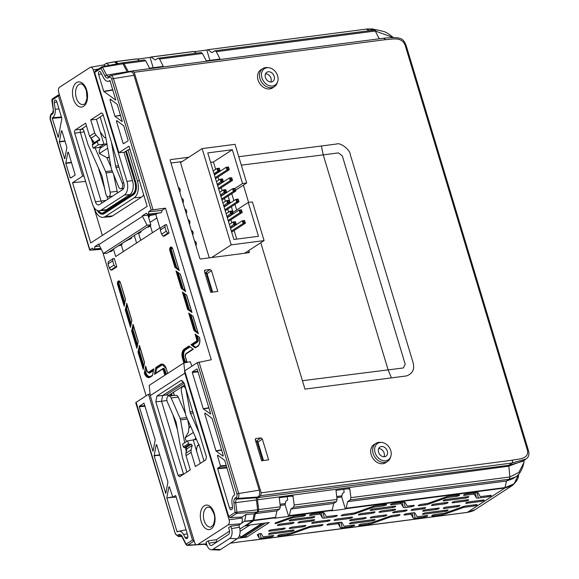 <?xml version="1.0" encoding="UTF-8"?>
<svg xmlns="http://www.w3.org/2000/svg" width="579" height="579" viewBox="0 0 579 579"><rect width="100%" height="100%" fill="white"/><g stroke="black" fill="none" stroke-linecap="round" stroke-linejoin="round"><path stroke-width="0.87" d="M432.477 515.238L432.651 515.947A2.055 0.449 -16.8 0 1 432.636 515.947A2.055 0.449 -16.8 0 1 431.746 515.831A2.055 0.449 -16.8 0 1 432.745 515.115A2.055 0.449 -16.8 0 1 434.8 514.543A2.055 0.449 -16.8 0 1 434.815 514.543L444.788 513.182L462.483 506.857A4.762 1.042 -16.8 0 1 466.305 505.901L476.133 504.62A2.055 0.449 -16.8 0 1 477.016 504.722A2.055 0.449 -16.8 0 1 476.061 505.438A2.055 0.449 -16.8 0 1 473.969 506.024L464.134 507.305L463.917 506.401M391.274 504.099L391.447 504.808A2.055 0.449 -16.8 0 1 391.433 504.808A2.055 0.449 -16.8 0 1 390.543 504.693A2.055 0.449 -16.8 0 1 391.542 503.976A2.055 0.449 -16.8 0 1 393.597 503.404A2.055 0.449 -16.8 0 1 393.619 503.404L403.071 502.174A4.762 1.042 -16.8 0 1 405.097 502.377L407.247 506.118L413.377 505.387A2.055 0.449 -16.8 0 1 414.26 505.489A2.055 0.449 -16.8 0 1 413.305 506.205A2.055 0.449 -16.8 0 1 411.206 506.791L405.351 507.551A4.762 1.042 -16.8 0 1 403.324 507.349L401.175 503.607L391.447 504.808M464.307 494.611L464.481 495.32A2.055 0.449 -16.8 0 1 464.467 495.32A2.055 0.449 -16.8 0 1 463.584 495.204A2.055 0.449 -16.8 0 1 464.575 494.488A2.055 0.449 -16.8 0 1 466.638 493.916A2.055 0.449 -16.8 0 1 466.652 493.916L476.104 492.686A4.762 1.042 -16.8 0 1 478.131 492.888L480.281 496.637L490.391 495.385A2.055 0.449 -16.8 0 1 491.267 495.486A2.055 0.449 -16.8 0 1 490.312 496.203A2.055 0.449 -16.8 0 1 488.22 496.789L478.392 498.07A4.762 1.042 -16.8 0 1 476.365 497.868L474.215 494.119L464.481 495.32M446.25 496.854L446.525 497.716L428.836 504.041A4.762 1.042 -16.8 0 1 425.015 504.997L419.16 505.764A2.055 0.449 -16.8 0 1 418.27 505.641A2.055 0.449 -16.8 0 1 419.268 504.931A2.055 0.449 -16.8 0 1 421.331 504.352L427.7 503.462L445.396 497.137A4.762 1.042 -16.8 0 1 449.217 496.181L458.669 494.951A2.055 0.449 -16.8 0 1 458.684 494.951A2.055 0.449 -16.8 0 1 459.567 495.052A2.055 0.449 -16.8 0 1 458.611 495.769A2.055 0.449 -16.8 0 1 456.52 496.355L447.046 497.585L446.829 496.688M385.65 504.432A2.055 0.449 -16.8 0 1 386.533 504.533A2.055 0.449 -16.8 0 1 385.578 505.25A2.055 0.449 -16.8 0 1 383.479 505.843A2.055 0.449 -16.8 0 1 383.464 505.843L373.491 507.204L355.803 513.522A4.762 1.042 -16.8 0 1 351.981 514.485L342.146 515.766A2.055 0.449 -16.8 0 1 341.263 515.643A2.055 0.449 -16.8 0 1 342.254 514.934A2.055 0.449 -16.8 0 1 344.317 514.355L354.666 512.951L372.362 506.625A4.762 1.042 -16.8 0 1 376.176 505.662L385.636 504.439A2.055 0.449 -16.8 0 1 385.65 504.432M310.286 514.615L310.46 515.324A2.055 0.449 -16.8 0 1 310.445 515.324A2.055 0.449 -16.8 0 1 309.555 515.209A2.055 0.449 -16.8 0 1 310.554 514.492A2.055 0.449 -16.8 0 1 312.617 513.92A2.055 0.449 -16.8 0 1 312.631 513.92L322.083 512.69A4.762 1.042 -16.8 0 1 324.11 512.893L326.259 516.642L336.363 515.39A2.055 0.449 -16.8 0 1 337.246 515.491A2.055 0.449 -16.8 0 1 336.29 516.207A2.055 0.449 -16.8 0 1 334.199 516.794L324.37 518.075A4.762 1.042 -16.8 0 1 322.337 517.872L320.194 514.123L310.46 515.324M426.853 515.578A2.055 0.449 -16.8 0 1 427.736 515.679A2.055 0.449 -16.8 0 1 426.781 516.396A2.055 0.449 -16.8 0 1 424.682 516.982A2.055 0.449 -16.8 0 1 424.668 516.982L415.215 518.212A4.762 1.042 -16.8 0 1 413.189 518.01L411.039 514.261L404.909 514.999A2.055 0.449 -16.8 0 1 404.019 514.883A2.055 0.449 -16.8 0 1 405.011 514.166A2.055 0.449 -16.8 0 1 407.073 513.595L412.928 512.828A4.762 1.042 -16.8 0 1 414.955 513.03L417.104 516.779L426.832 515.578A2.055 0.449 -16.8 0 1 426.853 515.578M359.443 524.726L359.617 525.435A2.055 0.449 -16.8 0 1 359.595 525.435A2.055 0.449 -16.8 0 1 358.712 525.319A2.055 0.449 -16.8 0 1 359.704 524.603A2.055 0.449 -16.8 0 1 361.766 524.031L371.754 522.671L389.45 516.345A4.762 1.042 -16.8 0 1 393.271 515.382L399.126 514.622A2.055 0.449 -16.8 0 1 400.002 514.724A2.055 0.449 -16.8 0 1 399.047 515.44A2.055 0.449 -16.8 0 1 396.955 516.027L390.579 516.917L372.89 523.242A4.762 1.042 -16.8 0 1 369.069 524.205L359.617 525.435M260.391 533.527A2.055 0.449 163.2 0 0 258.328 534.106A2.055 0.449 163.2 0 0 257.337 534.815A2.055 0.449 163.2 0 0 257.351 534.851L259.16 538.014A4.762 1.042 163.2 0 0 261.194 538.217L270.646 536.986A2.055 0.449 163.2 0 0 272.752 536.4A2.055 0.449 163.2 0 0 273.708 535.684A2.055 0.449 163.2 0 0 272.832 535.582A2.055 0.449 163.2 0 0 272.81 535.582L263.083 536.784L261.267 533.614A2.055 0.449 163.2 0 0 260.391 533.527M304.663 514.955A2.055 0.449 -16.8 0 1 305.546 515.057A2.055 0.449 -16.8 0 1 304.59 515.773A2.055 0.449 -16.8 0 1 302.491 516.359L292.504 517.72L277.558 523.061A2.055 0.449 -16.8 0 1 275.018 523.365A2.055 0.449 -16.8 0 1 276.422 522.49L291.375 517.148A4.762 1.042 -16.8 0 1 295.196 516.186L304.648 514.955A2.055 0.449 -16.8 0 1 304.663 514.955M278.456 535.242L278.629 535.951A2.055 0.449 -16.8 0 1 278.615 535.951A2.055 0.449 -16.8 0 1 277.725 535.836A2.055 0.449 -16.8 0 1 278.716 535.126A2.055 0.449 -16.8 0 1 280.779 534.547L290.767 533.187L308.462 526.861A4.762 1.042 -16.8 0 1 312.284 525.906L322.112 524.625A2.055 0.449 -16.8 0 1 322.995 524.726A2.055 0.449 -16.8 0 1 322.04 525.442A2.055 0.449 -16.8 0 1 319.941 526.029L310.112 527.31L309.895 526.405M337.456 522.634L337.723 523.72L327.895 525.001A2.055 0.449 -16.8 0 1 327.005 524.885A2.055 0.449 -16.8 0 1 328.003 524.169A2.055 0.449 -16.8 0 1 330.066 523.597L339.895 522.316A4.762 1.042 -16.8 0 1 341.921 522.519L344.071 526.268L353.798 525.066A2.055 0.449 -16.8 0 1 353.812 525.066A2.055 0.449 -16.8 0 1 354.695 525.16A2.055 0.449 -16.8 0 1 353.74 525.877A2.055 0.449 -16.8 0 1 351.648 526.47L342.182 527.701A4.762 1.042 -16.8 0 1 340.148 527.498L337.76 522.591M277.638 81.74L277.203 82.978A10.719 8.338 -122.9 0 1 274.576 86.524A10.719 8.338 -122.9 0 1 271.616 87.639A10.719 8.338 -122.9 0 1 260.63 80.394A10.719 8.338 -122.9 0 1 262.924 68.539A10.719 8.338 -122.9 0 1 265.573 67.62A10.719 8.338 -122.9 0 1 267.23 67.591L268.54 67.7A9.778 7.607 57.1 0 0 267.028 67.729A9.778 7.607 57.1 0 0 261.947 77.883A9.778 7.607 57.1 0 0 272.543 85.996A9.778 7.607 57.1 0 0 277.638 81.74A9.778 7.607 57.1 0 0 268.54 67.7M262.924 68.539L260.991 69.719A10.777 8.388 57.1 0 0 258.683 81.646A10.777 8.388 57.1 0 0 269.734 88.934A10.777 8.388 57.1 0 0 272.709 87.805L274.576 86.524M271.327 81.972A5.472 4.256 57.1 0 0 272.68 81.501A5.472 4.256 57.1 0 0 273.853 75.451A5.472 4.256 57.1 0 0 268.243 71.753A5.472 4.256 57.1 0 0 266.731 72.317A5.472 4.256 57.1 0 0 265.768 78.382A5.472 4.256 57.1 0 0 271.327 81.972M270.813 82.008A5.37 4.176 57.1 0 0 270.205 76.587A5.37 4.176 57.1 0 0 265.508 73.815M390.782 456.498L390.355 457.743A10.719 8.338 -122.9 0 1 387.72 461.282A10.719 8.338 -122.9 0 1 384.767 462.404A10.719 8.338 -122.9 0 1 373.773 455.159A10.719 8.338 -122.9 0 1 376.068 443.304A10.719 8.338 -122.9 0 1 378.724 442.378A10.719 8.338 -122.9 0 1 380.381 442.349L381.684 442.457A9.778 7.607 57.1 0 0 380.171 442.494A9.778 7.607 57.1 0 0 375.091 452.64A9.778 7.607 57.1 0 0 385.686 460.754A9.778 7.607 57.1 0 0 390.782 456.498A9.778 7.607 57.1 0 0 381.684 442.457M376.068 443.304L374.135 444.477A10.777 8.388 57.1 0 0 371.827 456.404A10.777 8.388 57.1 0 0 382.885 463.692A10.777 8.388 57.1 0 0 385.853 462.57L387.72 461.282M384.478 456.737A5.472 4.256 57.1 0 0 385.831 456.266A5.472 4.256 57.1 0 0 387.004 450.209A5.472 4.256 57.1 0 0 381.387 446.51A5.472 4.256 57.1 0 0 379.882 447.082A5.472 4.256 57.1 0 0 378.912 453.14A5.472 4.256 57.1 0 0 384.478 456.737M383.964 456.766A5.37 4.176 57.1 0 0 383.349 451.352A5.37 4.176 57.1 0 0 378.659 448.58M209.902 60.361L206.812 50.055L194.139 51.705M393.25 37.548L375.243 31.02L216.293 51.661L215.048 50.749L373.991 30.101L377.653 30.007L384.615 31.751L387.995 33.488L393.344 37.548M196.274 53.188L193.856 51.509L151.068 57.068L155.23 60.013L157.958 58.247L159.551 59.036L163.307 66.411L149.577 68.199L145.698 60.831L124.072 63.639L122.249 63.002M216.293 51.661L220.049 59.044L206.319 60.831L202.433 53.463L201.166 52.551L157.958 58.247M128.567 72.129L124.072 63.639M207.803 49.693L366.71 29.059L207.803 49.693L211.972 52.646L214.7 50.88M207.405 49.671L206.812 50.055M170.979 163.003L182.117 161.577M247.414 252.9L249.238 251.793A0.905 0.702 -122.9 0 1 248.767 252.726L200.703 258.972A0.905 0.702 -122.9 0 1 199.726 258.22L170.233 160.528A0.905 0.702 -122.9 0 1 170.704 159.594L188.805 157.242M248.84 250.475L249.238 251.793M260.666 495.667L258.104 497.571L508.775 465.321L522.736 461.354L525.993 459.017L511.836 463.041L260.666 495.667L261.172 492.823L134.198 72.281L132.432 70.913L130.905 71.767M403.331 367.962L302.426 380.692L304.974 389.117L406.588 375.916C412.588 373.6 414.774 369.236 413.145 362.816L350.252 154.492C350.599 150.757 340.901 142.058 336.573 144.019L321.396 145.988L323.227 154.875L338.404 152.899L342.312 155.896L405.206 364.213L403.331 367.962M261.172 492.823L512.343 460.204C517.988 458.792 529.727 459.48 527.288 449.789L405.242 45.553C401.862 35.978 391.418 39.553 385.368 39.661L134.198 72.281M268.627 459.856L261.592 460.768L255.303 439.939L256.005 438.535L260.876 437.905L262.338 439.02L268.627 459.856M255.578 438.716L255.31 439.099M217.776 291.425L210.734 292.337L204.452 271.508L205.147 270.103L210.018 269.474L211.487 270.588L217.776 291.425M204.727 270.284L204.452 270.668M385.368 39.661L383.891 38.192L132.432 70.913M517.011 479.948L512.357 485.491L504.881 488.01L506.48 481.026L512.755 478.753L515.513 476.966L509.209 479.26L350.266 499.901L347.538 501.667L346.235 508.196L345.388 509.035L331.434 510.844L332.288 510.012L333.656 503.469L290.803 509.042L293.531 507.269L294.197 505.004L292.981 495.914L291.997 496.55L291.845 496.065M350.266 499.901L350.939 497.636L509.889 476.995L518.864 472.392L523.698 463.005C524.487 460.703 522.026 473.651 515.513 476.966M523.814 460.573L508.521 466.211L257.474 499.8L258.104 497.571M333.656 503.469L336.392 501.704L337.079 499.438L335.994 490.326L349.723 488.546L348.739 489.183L348.58 488.69M332.028 510.461L289.239 516.019L290.803 509.042M280.185 505.503L285.129 504.816L285.852 501.197L287.662 500.024L287.213 496.666M285.129 504.816L288.646 516.403L274.692 518.212L275.546 517.38L276.921 510.844L255.31 513.645L253.971 520.181L275.546 517.38M289.239 516.019L288.646 516.403M292.981 495.914L279.252 497.701L280.345 506.806L279.65 509.071L276.921 510.844M279.65 509.071L258.039 511.879L255.31 513.645M258.039 511.879L258.719 509.614L280.345 506.806M275.286 517.829L253.711 520.63L253.971 520.181M237.81 538.282L246.792 537.102L245.424 536.009M253.711 520.63L246.213 525.493L269.264 522.54L246.792 537.102M246.213 525.493L246.075 525.066M294.002 534.822L467.26 512.393L474.787 509.831M237.26 542.19L294.4 534.844M136.572 243.006L134.306 235.508M257.474 499.8L258.719 509.614M145.698 60.831L144.432 59.919L122.473 62.858M118.261 63.589L115.539 61.678L114.642 61.982M139.532 60.556L137.114 58.877L115.539 61.678M153.167 67.729L150.077 57.43L137.397 59.072M136.572 58.949L137.114 58.877M151.068 57.068L150.077 57.43M193.306 51.582L193.856 51.509M150.67 57.046L193.451 51.488M115.141 61.656L136.716 58.855M366.167 29.131L366.601 29.001M366.312 29.037L369.105 30.738M376.422 29.956L366.71 29.059M346.235 508.196L505.141 487.561L514.159 483.827L518.451 474.512M512.343 460.204A2.251 1.324 -97.4 0 1 511.836 463.041L508.775 465.321L509.889 476.995L509.209 479.26L506.48 481.026L347.538 501.667M350.939 497.636L349.723 488.546M336.869 497.636L341.719 496.963L345.388 509.035M341.719 496.963L342.406 493.532L344.143 492.403L343.731 489.32M351.366 525.377L351.634 526.47A2.055 0.449 -16.8 0 1 351.634 526.47M337.188 518.972L351.648 517.098A2.055 0.449 -16.8 0 1 352.524 517.199A2.055 0.449 -16.8 0 1 351.569 517.916A2.055 0.449 -16.8 0 1 349.477 518.502L335.024 520.383A2.055 0.449 -16.8 0 1 334.134 520.26A2.055 0.449 -16.8 0 1 335.132 519.551A2.055 0.449 -16.8 0 1 337.188 518.972M327.07 521.411L312.617 523.293A2.055 0.449 -16.8 0 1 311.726 523.177A2.055 0.449 -16.8 0 1 312.725 522.461A2.055 0.449 -16.8 0 1 314.781 521.889L329.241 520.007A2.055 0.449 -16.8 0 1 330.124 520.108A2.055 0.449 -16.8 0 1 329.169 520.825A2.055 0.449 -16.8 0 1 327.07 521.411L326.802 520.326M311.726 518.053L290.043 520.868A2.055 0.449 -16.8 0 1 289.16 520.753A2.055 0.449 -16.8 0 1 290.151 520.036A2.055 0.449 -16.8 0 1 292.214 519.464L313.898 516.649A2.055 0.449 -16.8 0 1 314.781 516.75A2.055 0.449 -16.8 0 1 313.825 517.467A2.055 0.449 -16.8 0 1 311.726 518.053L311.466 516.96M311.574 521.151L298.923 522.794A2.055 0.449 -16.8 0 1 298.033 522.678A2.055 0.449 -16.8 0 1 299.032 521.961A2.055 0.449 -16.8 0 1 301.094 521.389L313.738 519.747A2.055 0.449 -16.8 0 1 314.621 519.841A2.055 0.449 -16.8 0 1 313.666 520.557A2.055 0.449 -16.8 0 1 311.574 521.151L311.307 520.058M309.316 526.579L309.591 527.44L291.903 533.766A4.762 1.042 -16.8 0 1 288.081 534.721L278.629 535.951M302.781 526.847L290.137 528.489A2.055 0.449 -16.8 0 1 289.247 528.374A2.055 0.449 -16.8 0 1 290.238 527.657A2.055 0.449 -16.8 0 1 292.301 527.085L304.952 525.442A2.055 0.449 -16.8 0 1 305.835 525.537A2.055 0.449 -16.8 0 1 304.88 526.253A2.055 0.449 -16.8 0 1 302.781 526.847L302.513 525.754M291.063 531.442L269.38 534.258A2.055 0.449 -16.8 0 1 268.49 534.142A2.055 0.449 -16.8 0 1 269.481 533.433A2.055 0.449 -16.8 0 1 271.544 532.854L293.227 530.038A2.055 0.449 -16.8 0 1 294.11 530.14A2.055 0.449 -16.8 0 1 293.155 530.856A2.055 0.449 -16.8 0 1 291.063 531.442L290.796 530.357M302.209 515.274L302.477 516.359A2.055 0.449 -16.8 0 1 302.477 516.359M280.489 524.06L293.14 522.417A2.055 0.449 -16.8 0 1 294.023 522.519A2.055 0.449 -16.8 0 1 293.068 523.235A2.055 0.449 -16.8 0 1 290.969 523.821L278.325 525.464A2.055 0.449 -16.8 0 1 277.435 525.348A2.055 0.449 -16.8 0 1 278.434 524.639A2.055 0.449 -16.8 0 1 280.489 524.06M270.646 536.986A2.055 0.449 163.2 0 0 270.661 536.986L270.379 535.901M352.531 522.338L374.215 519.522A2.055 0.449 -16.8 0 1 375.098 519.624A2.055 0.449 -16.8 0 1 374.143 520.34A2.055 0.449 -16.8 0 1 372.051 520.926L350.36 523.742A2.055 0.449 -16.8 0 1 349.477 523.626A2.055 0.449 -16.8 0 1 350.469 522.909A2.055 0.449 -16.8 0 1 352.531 522.338M352.691 519.24L365.335 517.597A2.055 0.449 -16.8 0 1 366.218 517.698A2.055 0.449 -16.8 0 1 365.262 518.415A2.055 0.449 -16.8 0 1 363.171 519.001L350.519 520.644A2.055 0.449 -16.8 0 1 349.636 520.528A2.055 0.449 -16.8 0 1 350.628 519.812A2.055 0.449 -16.8 0 1 352.691 519.24M361.477 513.544L374.128 511.901A2.055 0.449 -16.8 0 1 375.011 512.002A2.055 0.449 -16.8 0 1 374.056 512.719A2.055 0.449 -16.8 0 1 371.957 513.305L359.313 514.948A2.055 0.449 -16.8 0 1 358.423 514.832A2.055 0.449 -16.8 0 1 359.414 514.116A2.055 0.449 -16.8 0 1 361.477 513.544M373.202 508.948L394.885 506.126A2.055 0.449 -16.8 0 1 395.768 506.227A2.055 0.449 -16.8 0 1 394.813 506.943A2.055 0.449 -16.8 0 1 392.714 507.53L371.03 510.352A2.055 0.449 -16.8 0 1 370.147 510.237A2.055 0.449 -16.8 0 1 371.139 509.52A2.055 0.449 -16.8 0 1 373.202 508.948M392.562 510.627L379.911 512.27A2.055 0.449 -16.8 0 1 379.021 512.154A2.055 0.449 -16.8 0 1 380.019 511.445A2.055 0.449 -16.8 0 1 382.075 510.866L394.726 509.223A2.055 0.449 -16.8 0 1 395.609 509.325A2.055 0.449 -16.8 0 1 394.654 510.041A2.055 0.449 -16.8 0 1 392.562 510.627L392.294 509.542M383.768 516.323L371.117 517.966A2.055 0.449 -16.8 0 1 370.234 517.85A2.055 0.449 -16.8 0 1 371.226 517.141A2.055 0.449 -16.8 0 1 373.289 516.562L385.94 514.919A2.055 0.449 -16.8 0 1 386.815 515.02A2.055 0.449 -16.8 0 1 385.86 515.737A2.055 0.449 -16.8 0 1 383.768 516.323L383.501 515.238M395.754 511.373L406.248 510.005A2.055 0.449 -16.8 0 1 407.131 510.106A2.055 0.449 -16.8 0 1 406.176 510.823A2.055 0.449 -16.8 0 1 404.084 511.409L393.582 512.777A2.055 0.449 -16.8 0 1 392.7 512.661A2.055 0.449 -16.8 0 1 393.691 511.945A2.055 0.449 -16.8 0 1 395.754 511.373M414.202 508.97L424.696 507.609A2.055 0.449 -16.8 0 1 425.579 507.711A2.055 0.449 -16.8 0 1 424.624 508.427A2.055 0.449 -16.8 0 1 422.532 509.013L412.031 510.381A2.055 0.449 -16.8 0 1 411.148 510.258A2.055 0.449 -16.8 0 1 412.139 509.549A2.055 0.449 -16.8 0 1 414.202 508.97M424.4 515.896L424.668 516.982M434.511 504.056L447.162 502.413A2.055 0.449 -16.8 0 1 448.045 502.514A2.055 0.449 -16.8 0 1 447.089 503.231A2.055 0.449 -16.8 0 1 444.998 503.817L432.347 505.46A2.055 0.449 -16.8 0 1 431.456 505.344A2.055 0.449 -16.8 0 1 432.455 504.635A2.055 0.449 -16.8 0 1 434.511 504.056M465.755 498.049L444.064 500.864A2.055 0.449 -16.8 0 1 443.181 500.748A2.055 0.449 -16.8 0 1 444.173 500.032A2.055 0.449 -16.8 0 1 446.235 499.46L467.919 496.644A2.055 0.449 -16.8 0 1 468.802 496.739A2.055 0.449 -16.8 0 1 467.846 497.462A2.055 0.449 -16.8 0 1 465.755 498.049L465.487 496.956M465.596 501.146L452.944 502.789A2.055 0.449 -16.8 0 1 452.061 502.673A2.055 0.449 -16.8 0 1 453.053 501.957A2.055 0.449 -16.8 0 1 455.116 501.385L467.76 499.742A2.055 0.449 -16.8 0 1 468.643 499.836A2.055 0.449 -16.8 0 1 467.687 500.553A2.055 0.449 -16.8 0 1 465.596 501.146L465.328 500.053M445.085 511.438L423.401 514.253A2.055 0.449 -16.8 0 1 422.511 514.138A2.055 0.449 -16.8 0 1 423.51 513.428A2.055 0.449 -16.8 0 1 425.565 512.849L447.249 510.034A2.055 0.449 -16.8 0 1 448.132 510.135A2.055 0.449 -16.8 0 1 447.176 510.852A2.055 0.449 -16.8 0 1 445.085 511.438L444.817 510.352M383.197 504.75L383.464 505.843M456.238 495.269L456.498 496.355A2.055 0.449 -16.8 0 1 456.498 496.355M269.532 531.16A2.055 0.449 -16.8 0 1 268.649 531.044A2.055 0.449 -16.8 0 1 269.64 530.335A2.055 0.449 -16.8 0 1 271.703 529.756L284.354 528.113A2.055 0.449 -16.8 0 1 285.23 528.214A2.055 0.449 -16.8 0 1 284.275 528.931A2.055 0.449 -16.8 0 1 282.183 529.517L269.532 531.16L269.358 530.458M438.375 508.109A2.055 0.449 -16.8 0 1 439.258 508.21A2.055 0.449 -16.8 0 1 438.296 508.927A2.055 0.449 -16.8 0 1 436.204 509.513L423.553 511.156A2.055 0.449 -16.8 0 1 422.67 511.04A2.055 0.449 -16.8 0 1 423.662 510.331A2.055 0.449 -16.8 0 1 425.724 509.752L438.375 508.109M458.973 505.438A2.055 0.449 -16.8 0 1 459.856 505.532A2.055 0.449 -16.8 0 1 458.901 506.249A2.055 0.449 -16.8 0 1 456.802 506.842L444.158 508.485A2.055 0.449 -16.8 0 1 443.268 508.369A2.055 0.449 -16.8 0 1 444.259 507.653A2.055 0.449 -16.8 0 1 446.322 507.081L458.973 505.438M463.338 506.574L463.613 507.436L445.924 513.761A4.762 1.042 -16.8 0 1 442.103 514.717L432.651 515.947M466.638 503.289A2.055 0.449 -16.8 0 1 465.748 503.173A2.055 0.449 -16.8 0 1 466.746 502.456A2.055 0.449 -16.8 0 1 468.802 501.884L483.262 500.003A2.055 0.449 -16.8 0 1 484.145 500.104A2.055 0.449 -16.8 0 1 483.19 500.821A2.055 0.449 -16.8 0 1 481.091 501.407L466.638 503.289L466.464 502.579M463.613 507.436L464.134 507.305M446.525 497.716L447.046 497.585M309.591 527.44L310.112 527.31M285.382 503.535L280.041 504.266M341.943 495.827L336.732 496.536M144.041 403.266L155.201 439.859L153.153 450.998L152.653 450.961L153.189 450.802M177.398 531.913L177.015 531.66L177.398 531.913A8.164 4.806 82.6 0 1 177.731 531.674A8.164 4.806 82.6 0 1 178.802 531.232A8.164 4.806 82.6 0 1 183.536 534.518L185.121 537.573A2.656 1.563 -97.4 0 0 186.655 538.644A2.656 1.563 -97.4 0 0 187.003 538.499A2.656 1.563 -97.4 0 0 187.654 535.112L175.806 495.863L175.437 495.595L172.824 497.289L176.182 497.129M159.826 455.166L154.13 455.861L156.185 444.723L156.685 444.759L156.185 444.723L156.685 444.759L167.917 481.967L165.862 493.105L165.37 493.069L165.898 492.91M109.967 80.553L115.764 100.008M109.757 80.561A8.164 4.806 82.6 0 1 109.431 80.807A8.164 4.806 82.6 0 1 107.998 81.292A8.164 4.806 82.6 0 1 103.627 77.962L100.71 72.324A2.2 1.296 -97.4 0 0 99.53 71.427A2.2 1.296 -97.4 0 0 98.604 74.365L103.728 91.344L112.847 89.774M61.584 117.559L52.233 118.34L52.356 117.754A8.164 4.806 82.6 0 0 55.171 109.359L54.288 102.403A2.2 1.296 -97.4 0 1 54.954 100.189A2.2 1.296 -97.4 0 1 55.345 100.058A2.2 1.296 -97.4 0 1 56.735 101.499L61.866 118.471L58.378 137.085L57.878 137.057L58.414 136.89M111.023 99.711L109.945 99.718L110.263 99.154L117.269 104.423L122.234 121.424M61.902 130.832L61.41 130.811L61.91 130.847L66.896 147.363L64.841 158.501L64.349 158.465L64.877 158.306M115.482 267.02L110.792 270.06L109.308 268.106L113.962 265.095L115.482 267.02L116.813 266.883L114.273 258.466L112.97 258.704L112.688 260.883L108.041 263.901L108.28 261.744L112.97 258.704M110.792 270.06L112.065 269.966L116.813 266.883M113.962 265.095L112.688 260.883M108.041 263.901L109.308 268.106M193.357 432.477L185.222 437.746L188.443 432.108L188.855 427.888L189.557 427.063M194.37 439.613L194.421 439.577A5.399 3.177 -97.4 0 0 195.716 437.789M194.421 439.577L196.433 439.403M185.222 437.746A5.399 3.177 -97.4 0 0 186.633 441.516M163.054 236.196L161.577 234.242L166.224 231.231L167.744 233.156L163.054 236.196L164.327 236.102L169.082 233.019L166.535 224.601L165.232 224.84L164.957 227.019L160.303 230.029L160.542 227.88L165.232 224.84M166.224 231.231L164.957 227.019M160.303 230.029L161.577 234.242M167.744 233.156L169.082 233.019M175.632 267.614L174.923 267.389L169.864 250.635L170.45 250.439L175.632 267.614L176.038 267.578L170.848 250.381L170.45 250.439A2.236 1.317 -97.4 0 1 171.377 247.45L172.73 248.912M172.079 247.834A1.773 1.042 -97.4 0 0 171.435 250.186L176.747 267.795L176.038 267.578M176.747 267.795L178.788 269.293M169.864 250.635A2.692 1.585 82.6 0 1 170.523 247.204A2.692 1.585 82.6 0 1 172.701 248.804L179.273 270.581L174.923 267.389M155.31 373.687L162.771 368.866M162.822 368.497A2.736 1.614 82.6 0 1 165.037 370.119L164.45 370.321A2.287 1.346 -97.4 0 0 162.916 368.837A2.287 1.346 -97.4 0 0 162.728 368.895M171.572 393.488L172.187 395.645M156.019 368.049L155.78 367.52L160.484 364.473L160.955 364.85L156.019 368.049L161.346 364.813A6.731 3.959 82.6 0 1 162.279 364.444M163.654 364.886A6.282 3.698 -97.4 0 0 161.823 365.19L156.641 368.548L156.402 368.02M165.037 370.119L166.296 374.287L167.62 373.426L166.339 368.852M156.641 368.548L155.773 373.071M164.87 375.214L163.466 370.574A1.817 1.071 -97.4 0 0 161.997 369.496L154.463 374.381L155.78 367.52M154.919 373.759L162.033 369.149M144.323 373.014L145.64 366.16L147.131 371.096A1.817 1.071 -97.4 0 0 148.6 372.167L153.761 368.823L152.443 375.684L150.12 377.197A7.194 4.234 82.6 0 1 144.323 373.014L144.88 372.731A6.745 3.973 -97.4 0 0 149.404 377.103A6.745 3.973 -97.4 0 0 150.171 376.835M149.592 377.059A6.731 3.959 82.6 0 1 145.278 372.673L144.352 372.898M148.89 372.637A2.287 1.346 -97.4 0 0 149.085 372.644A2.287 1.346 -97.4 0 0 149.469 372.514L149.078 372.543A2.273 1.339 82.6 0 1 148.694 372.681A2.273 1.339 82.6 0 1 147.536 371.884M145.278 372.673L145.865 372.478A6.282 3.698 -97.4 0 0 150.945 376.198L152.545 375.156M146.248 368.49L145.865 372.478M145.633 371.704L144.779 372.398M137.968 351.96L139.525 345.634L144.562 362.584L143.245 369.445L137.968 351.96L138.424 351.344L143.498 368.135M143.657 367.303L138.815 351.272L138.424 351.344M138.815 351.272L139.278 350.65L143.91 365.993M139.894 347.436L139.278 350.65M131.607 330.906L133.163 324.58L138.207 341.53L136.89 348.392L131.607 330.906L132.07 330.291L137.136 347.082M133.539 326.382L132.917 329.596L137.549 344.939M137.303 346.249L132.461 330.218L132.917 329.596M132.461 330.218L132.07 330.291M117.602 284.499A2.692 1.585 82.6 0 1 118.261 281.076A2.692 1.585 82.6 0 1 120.432 282.668L125.491 299.423L124.174 306.284L117.602 284.499L118.188 284.303L124.427 304.974M126.808 303.526L131.846 320.476L130.528 327.338L125.252 309.852L126.808 303.526M130.941 325.195L126.106 309.164L126.562 308.542L131.194 323.885M127.177 305.328L126.562 308.542M126.106 309.164L125.715 309.237L130.782 326.028M125.252 309.852L125.715 309.237M176.834 271.573L181.994 288.668L181.278 288.443L176.002 270.965L180.351 274.156L185.627 291.635L181.278 288.443M178.187 272.571L183.109 288.849L182.392 288.632L177.362 271.964M181.994 288.668L182.392 288.632M183.109 288.849L185.142 290.347M183.188 292.627L188.349 309.722L187.632 309.497L182.356 292.019L186.706 295.21L191.967 312.378L187.632 309.497M188.349 309.722L188.747 309.685L183.717 293.017M184.549 293.625L189.463 309.903L188.747 309.685M189.463 309.903L191.504 311.401M189.543 313.68L194.703 330.775L193.994 330.551L188.711 313.073L193.068 316.264L198.344 333.743L193.994 330.551M194.703 330.775L195.109 330.739L190.071 314.071M190.904 314.679L195.818 330.956L195.109 330.739M195.818 330.956L197.859 332.455M184.882 362.722L183.456 358.003A6.731 3.959 82.6 0 1 185.106 349.419L184.715 349.455A6.745 3.973 -97.4 0 0 183.058 358.061L184.491 362.787M186.597 353.204L192.952 348.978M190.086 346.879L185.577 349.796A6.282 3.698 -97.4 0 0 184.042 357.808L185.302 361.976L186.626 361.115M186.221 353.451A2.736 1.614 82.6 0 1 186.583 353.103M185.302 361.976L185.425 362.62M184.042 357.808L182.472 358.263A7.194 4.234 82.6 0 1 184.238 349.079L184.715 349.455L189.434 346.394M184.238 349.079L188.942 346.032L193.292 349.224L185.75 354.102L193.053 349.05M195.666 347.545L198.308 345.504M196.115 341.386A1.817 1.071 -97.4 0 0 196.563 339.062L198.127 338.606A2.736 1.614 82.6 0 1 197.461 342.102L192.778 345.127L192.069 344.91L196.983 341.726L191.671 344.946L190.954 344.729L196.115 341.386L196.592 341.762M191.671 344.946L192.069 344.91M197.461 342.102L196.983 341.726A2.287 1.346 -97.4 0 0 197.54 338.809L196.433 335.125M196.563 339.062L195.072 334.126L199.422 337.311A7.194 4.234 82.6 0 1 197.634 346.408L197.852 345.938M192.778 345.127L195.644 347.234M197.634 346.408L195.304 347.914L190.954 344.729M195.289 347.603L197.671 346.061M113.419 249.042L115.684 256.548L159.869 227.916L155.802 214.44L157.727 213.195M123.327 251.59L121.279 244.808M65.051 141.254L59.355 141.949L61.41 130.811L61.91 130.847M59.34 141.609L64.949 140.921M64.71 158.74L59.355 141.949M120.62 115.532L114.932 116.234L120.541 115.264M110.263 99.154L109.945 99.718L114.932 116.234M122.147 121.518L115.091 116.488M52.356 117.754L61.417 117.001M58.24 137.324L52.233 118.34M115.684 100.102L103.728 91.344M71.514 162.67L65.825 163.365L70.182 177.789L71.326 177.55M70.182 177.789L70.544 178.057L75.002 175.169L75.111 174.59L68.373 152.263L67.873 152.226L68.373 152.263M68.365 152.248L67.873 152.226L65.803 163.025L71.412 162.337M123.522 143.73L123.153 143.462L123.522 143.73L127.981 140.842L128.089 140.263L123.732 125.838L116.726 120.57L116.415 121.134L123.153 143.462L124.304 143.223M117.486 121.127L116.415 121.134M141.124 231.947L139.365 232.23L137.469 233.46L139.307 233.127L141.124 231.947L141.037 231.151M131.621 238.107L129.862 238.389L127.966 239.619L129.805 239.279L131.621 238.107M120.36 244.548L122.118 244.258L120.302 245.438L118.463 245.778L127.966 239.619M112.615 250.417L110.857 250.7L108.961 251.937L110.799 251.597L112.615 250.417L112.529 249.621M103.388 253.479L98.9 244.57L142.492 216.322L147.059 225.18L103.388 253.479L106.992 253.204L108.961 251.937M148.014 214.121L161.056 212.732A2.49 1.469 82.6 0 1 160.658 212.877L147.609 214.281A2.207 1.303 -97.4 0 0 147.963 214.158L148.014 214.121A2.207 1.303 -97.4 0 0 148.651 211.697L161.888 210.495L165.507 208.151L151.206 210.039L111.617 78.91L133.981 75.284L259.247 490.189A5.406 3.185 82.6 0 1 258.046 496.999L257.033 497.752A2.251 1.324 82.6 0 0 256.403 499.981L257.648 509.795A2.251 1.324 82.6 0 1 256.967 512.06L254.239 513.826L252.9 520.362A0.905 0.528 82.6 0 1 252.639 520.811L244.519 526.079L249.39 525.088M161.056 212.732L147.963 214.158M142.492 216.322L142.333 215.793L146.313 213.21A2.207 1.303 -97.4 0 0 147.609 214.281M142.333 215.793L155.802 214.44L148.13 215.844L150.837 224.804L147.059 225.18M150.627 225.788L148.868 226.071L146.972 227.308L148.81 226.968L150.627 225.788M148.868 226.071L150.837 224.804M110.857 250.7L118.463 245.778M129.862 238.389L137.469 233.46M139.365 232.23L146.972 227.308M100.804 248.34L94.124 249.042A2.207 1.303 -97.4 0 0 94.761 246.618L98.741 244.034L98.9 244.57M239.568 535.235L240.915 537.623L243.578 537.167M261.846 523.488L265.008 523.083M107.05 144.591A5.399 3.177 -97.4 0 0 106.181 144.547A5.399 3.177 -97.4 0 0 105.436 144.844L100.927 147.768A5.399 3.177 -97.4 0 0 99.349 153.558L107.68 148.159M109.214 156.895L107.224 157.814L99.349 153.558M108.324 157.466L109.301 157.387M107.224 157.814L108.512 157.705A5.638 3.315 -97.4 0 0 109.315 157.459M101.274 67.207L101.832 66.846L101.028 68.344L94.659 72.469L118.883 152.704L128.979 146.161L147.16 206.377L90.737 242.941L72.556 182.718L82.652 176.175L58.428 95.948L59.101 94.536L52.255 98.893L53.391 110.553A3.554 2.092 82.6 0 1 52.4 114.07L50.887 115.192A2.757 1.621 -97.4 0 0 50.272 118.666L89.861 249.788L90.194 250.157L101.332 249.397M82.652 176.175L83.977 176.045M72.556 182.718L85.598 181.408M102.345 235.414L93.805 207.123M130.007 149.57L128.176 149.751L124.246 152.299L118.883 152.704M109.272 65.355L106.435 63.364L114.468 61.859L117.226 63.791M195.152 371.595L195.318 372.145M221.648 450.136L216.119 451.092L222.966 456.107L223.277 455.55L212.044 418.335L205.038 413.066L204.72 413.63L205.038 413.066M205.798 413.623L204.72 413.63L215.96 450.838L221.569 449.869M218.507 455.731L217.436 455.738L220.505 465.892L226.251 465.393M217.436 455.738L217.755 455.174L217.436 455.738M227.019 467.926L217.668 468.729L229.516 507.986A2.656 1.563 -97.4 0 0 231.318 509.701A2.656 1.563 -97.4 0 0 232.469 506.893L231.991 503.122A8.164 4.806 82.6 0 1 234.799 494.719L224.761 460.443L217.755 455.174M217.668 468.729L217.776 468.158L226.852 467.376M226.418 465.943L220.389 466.464L217.776 468.158M165.732 493.337L154.13 455.861M172.614 497.267L166.846 497.969L177.015 531.66L178.267 531.392M181.488 530.704L186.033 529.742M166.846 497.969L172.441 496.941M172.824 497.289L169.394 486.867L168.902 486.83L169.394 486.867L168.902 486.83L166.824 497.629M193.929 541.126L187.379 545.367L186.134 544.137L192.503 540.012L194.197 541.104M186.134 544.137L182.139 536.422A1.353 0.572 152.6 0 0 182.023 536.907L186.098 544.774L187.205 545.425L196.809 544.803M136.253 402.723L175.328 533.816L178.455 536.574L181.683 536.364M192.503 540.012L148.506 394.299L135.949 402.434M148.506 394.299L149.889 394.046M143.874 403.274L139.409 406.161L144.888 405.691M145.054 406.241L139.3 406.74L139.409 406.161M139.3 406.74L153.015 451.229M204.517 544.166L207.087 545.628M239.872 529.083L244.519 526.079M241.269 523.481L244.656 521.172L246.032 514.449L254.239 513.826M199.024 362.049L238.628 493.221A4.104 2.417 82.6 0 1 237.716 498.396L236.702 499.141A3.554 2.092 -97.4 0 0 235.711 502.659L236.956 512.473L236.666 513.428L230.116 517.677L228.734 516.533L235.103 512.408L233.894 502.89A4.907 2.888 82.6 0 1 235.262 498.034L236.275 497.289A2.757 1.621 -97.4 0 0 236.883 493.815L197.294 362.686L211.27 359.74L165.507 208.151M256.967 512.06L236.666 513.428L235.103 512.408L257.648 509.795M230.116 517.677L242.044 517.033L246.032 514.449M197.294 362.686L184.737 370.821L228.734 516.533M208.932 408.029L203.403 408.984L210.539 413.92M210.249 413.999L210.568 413.442L197.215 369.214M197.019 368.939L192.387 371.834L197.866 371.363M198.025 371.913L192.279 372.413L203.243 408.731L208.853 407.761M192.279 372.413L192.387 371.834M220.389 466.464L220.505 465.892M127.518 72.332A2.251 1.324 82.6 0 1 127.119 71.774L123.001 63.82A2.251 1.324 82.6 0 0 121.699 62.916A2.251 1.324 82.6 0 0 121.402 63.039M111.617 78.91A2.757 1.621 -97.4 0 0 109.453 77.239A1.353 1.064 -119.1 0 1 110.133 75.827A4.104 2.417 82.6 0 1 110.575 75.661L130.311 71.789A5.406 3.185 82.6 0 1 133.981 75.284M161.107 212.696A2.49 1.469 -97.4 0 0 161.888 210.495M148.651 211.697L151.206 210.039M109.453 77.239L108.396 77.832A4.907 2.888 82.6 0 1 105.023 76.052L101.028 68.344L102.512 67.171L106.63 75.125A3.554 2.092 -97.4 0 0 108.693 76.558A3.554 2.092 -97.4 0 0 108.772 76.544M102.512 67.171L101.832 66.846L102.512 67.171L123.001 63.82M94.659 72.469L95.282 71.087M102.085 66.795L94.992 71.203M106.435 63.364L103.648 65.051M106.261 63.357L114.07 61.837A0.905 0.528 82.6 0 1 114.468 61.859M139.72 348.319L139.076 346.184M133.365 327.265L132.721 325.13M102.794 252.299L146.132 395.841M94.073 249.071A2.207 1.303 -97.4 0 1 93.718 249.202A2.207 1.303 -97.4 0 1 92.423 248.13L89.861 249.788L90.194 250.157M94.761 246.618L99.704 246.162M100.789 248.319L94.124 249.042M148.557 217.255L149.621 216.56L148.405 216.756M129.023 239.424L124.362 241.95M150.099 222.372L156.873 217.986M211.878 292.192L206.073 272.97A2.251 0.492 -16.8 0 1 206.891 273.107L212.623 292.091M206.073 272.97L204.923 273.085L210.018 269.474M262.728 460.623L256.931 441.401A2.251 0.492 -16.8 0 1 257.742 441.538L263.481 460.522M256.931 441.401L255.773 441.516L260.876 437.905M87.103 94.869A9.915 5.841 82.6 0 1 86.77 92.314M97.12 210.387L98.987 212.804L101.187 214.085L102.758 214.201A10.053 5.92 -97.4 0 0 104.3 213.622L133.286 194.841A10.053 5.92 -97.4 0 0 135.747 182.023L126.36 150.931M103.786 212.688A8.924 5.254 82.6 0 1 102.613 213.086A8.924 5.254 82.6 0 1 98.444 210.778M132.757 193.922L103.75 213.036A9.38 5.522 82.6 0 1 97.533 210.553M128.024 149.852L137.411 180.945A13.208 7.773 82.6 0 1 134.176 197.794L105.19 216.568A13.208 7.773 82.6 0 1 102.968 217.349A13.208 7.773 82.6 0 1 94.507 208.744L94.203 207.752M143.679 194.841A13.527 7.961 82.6 0 1 141.493 197.149L112.507 215.924A13.527 7.961 82.6 0 1 110.234 216.727L102.968 217.349M99.226 210.792A10.719 6.311 82.6 0 1 92.358 203.801L58.667 92.213A3.959 2.33 82.6 0 1 59.637 87.168L90.042 67.468A3.959 2.33 82.6 0 1 90.592 67.244A3.959 2.33 82.6 0 1 93.248 69.813L126.939 181.393A10.719 6.311 82.6 0 1 124.311 195.072L101.028 210.155A10.719 6.311 82.6 0 1 99.226 210.792L104.676 210.322A10.958 6.449 82.6 0 0 106.514 209.67L129.797 194.587A10.958 6.449 82.6 0 0 132.482 180.612L123.942 152.32M90.592 67.244L103.163 65.058A4.509 2.656 82.6 0 1 105.277 66.136M105.892 137.983L104.538 137.715L100.276 132.077L96.44 119.383L90.737 119.875L101.014 113.216A2.606 1.534 82.6 0 1 101.477 113.057A2.606 1.534 82.6 0 1 103.127 114.758L123.848 183.398A4.864 2.859 82.6 0 1 122.661 189.601L99.378 204.684A4.864 2.859 82.6 0 1 98.741 204.944A4.864 2.859 82.6 0 1 95.441 201.803L74.72 133.17A2.606 1.534 82.6 0 1 75.357 129.841L85.641 123.175L89.579 136.203L94.623 142.854M103.2 115.004L100.124 117.001L104.973 133.047A4.509 2.656 82.6 0 1 105.175 133.908L111.161 167.946A4.509 2.656 -97.4 0 0 111.559 169.372L118.536 186.727A3.872 2.28 -97.4 0 0 120.96 188.747A3.872 2.28 -97.4 0 0 122.278 183.094L116.024 167.534A4.509 2.656 82.6 0 1 115.619 166.108L111.421 142.231M86.452 125.86L80.879 129.464A2.251 1.324 -97.4 0 0 80.329 132.345L101.05 200.978A4.509 2.656 -97.4 0 0 102.063 202.947M96.44 119.383L100.124 117.001M90.737 119.875L94.667 132.902L95.911 135.052L99.754 139.17L99.523 140.552L97.598 140.929L92.474 144.243L92.256 145.083L93.176 148.137L101.875 147.153M97.829 140.835L97.344 141.79L98.271 144.837L93.176 148.137M98.271 144.837L103.945 144.236L98.481 147.775M106.905 143.758L103.945 144.236L100.276 132.077M82.464 128.733L81.834 128.849L83.651 130.188L87.914 144.294A4.509 2.656 -97.4 0 0 88.211 145.09L101.672 175.14A4.509 2.656 82.6 0 1 102.121 176.537L105.776 193.791A3.872 2.28 -97.4 0 0 108.505 196.817A3.872 2.28 -97.4 0 0 110.126 192.177L106.051 172.94A4.509 2.656 -97.4 0 0 105.602 171.543L95.057 148.007M93.168 143.795L92.437 142.159A4.509 2.656 82.6 0 1 92.141 141.363L91.482 139.184M110.987 166.984L106.883 157.828M93.928 142L92.437 142.159M117.276 193.082A3.561 2.099 -97.4 0 0 117.175 191.302L113.614 174.474M93.262 141.233L92.141 141.363M107.832 199.205L106.905 196.151M104.792 189.138L98.271 167.555M203.982 460.985L199.791 447.118A4.509 2.656 -97.4 0 0 199.509 446.344L186.177 416.272A4.509 2.656 82.6 0 1 185.895 415.498A4.509 2.656 82.6 0 1 185.7 414.709L181.372 391.288A4.06 2.388 82.6 0 1 183.225 386.591A4.06 2.388 82.6 0 1 185.997 389.949L190.042 411.85A4.509 2.656 -97.4 0 0 190.238 412.646A4.509 2.656 -97.4 0 0 190.52 413.42L199.227 433.063M186.872 472.066L182.472 457.475A4.509 2.656 82.6 0 1 182.269 456.643L176.182 422.713A4.509 2.656 -97.4 0 0 175.712 421.136L167.374 402.014A4.06 2.388 82.6 0 1 167.128 401.348A4.06 2.388 82.6 0 1 168.807 395.935L176.067 395.305A3.742 2.2 82.6 0 1 178.238 397.129L185.555 413.898M168.807 395.935A4.06 2.388 82.6 0 1 171.16 397.911L180.076 418.356A4.509 2.656 82.6 0 1 180.547 419.927L184.65 442.797M196.455 439.454L187.647 440.858L182.551 444.158L183.384 446.908L188.472 443.608L189.434 444.346L191.251 444.187L192.228 445.41L191.027 449.905L191.106 452.329L186.018 455.63L185.895 453.227L191.027 449.905M187.647 440.858L188.472 443.608M189.434 444.346L184.296 447.676L183.384 446.908M184.296 447.676L185.997 447.596L191.251 444.187M192.228 445.41L186.93 448.841L185.997 447.596M186.93 448.841L185.895 453.227M187.719 419.746L189.08 427.331M185.512 447.618L186.25 451.729M184.708 384.977L168.822 395.276L166.115 394.979L162.634 395.544L161.527 401.283L155.816 401.775L156.923 396.036L162.627 395.544L183.601 381.952M155.816 401.775L178.014 475.294L179.548 476.749M183.55 474.223L161.527 401.29L166.918 400.415M172.86 414.607L177.456 429.828M179.837 476.626L190.31 469.844L186.018 455.63M198.691 444.99L197.309 445.888M199.248 444.629L197.287 445.968M193.154 439.707L196.679 451.381L196.563 448.978L197.388 445.569L198.836 444.969M196.679 451.381L200.298 463.374M182.269 380.627L180.583 380.707L181.401 380.432L184.223 383.37L206.421 456.889L205.871 459.762L195.398 466.544L191.106 452.329M180.583 380.707L156.923 396.036M166.115 394.979L184.194 383.269M168.822 395.276L168.496 396M192.713 372.369L193.719 371.718M150.265 395.602L149.201 385.368L183.869 362.903L184.846 373.194L150.265 395.602L194.537 542.226A3.959 2.33 -97.4 0 0 197.07 544.81A3.959 2.33 -97.4 0 0 197.736 544.571L228.14 524.871A3.959 2.33 -97.4 0 0 229.11 519.819L184.846 373.194M191.881 366.196L190.259 361.73L183.869 362.903L182.472 358.263M238.809 525.124L230.826 526.202L231.549 528.605L239.445 527.23L238.809 525.124L240.944 523.742A4.509 2.656 -97.4 0 0 242.051 517.995L241.769 517.047M231.549 528.605A7.751 4.56 82.6 0 1 229.653 538.484L213.021 549.261A7.751 4.56 82.6 0 1 211.364 549.732A7.751 4.56 82.6 0 1 206.754 544.673L206.03 542.27L208.259 540.829L208.983 543.225A3.517 2.07 -97.4 0 0 211.494 545.469A3.517 2.07 -97.4 0 0 211.827 545.317L228.459 534.54A3.517 2.07 -97.4 0 0 229.32 530.046L228.596 527.65L230.826 526.202M208.259 540.829L216.242 539.751L216.879 541.857A2.251 1.324 -97.4 0 0 216.93 542.009M239.445 527.23A9.018 5.305 82.6 0 1 237.238 538.731L220.606 549.507A9.018 5.305 82.6 0 1 218.681 550.05L211.364 549.732M216.242 539.751L229.537 531.131M178.455 187.762A2.367 1.39 82.6 0 1 180.062 189.29A2.367 1.39 82.6 0 1 179.751 192.062M181.683 198.459A2.367 1.39 82.6 0 1 183.29 199.987A2.367 1.39 82.6 0 1 182.978 202.759M184.911 209.149A2.367 1.39 82.6 0 1 186.525 210.684A2.367 1.39 82.6 0 1 186.214 213.456M188.139 219.846A2.367 1.39 82.6 0 1 189.753 221.373A2.367 1.39 82.6 0 1 189.442 224.153M191.367 230.543A2.367 1.39 82.6 0 1 192.981 232.07A2.367 1.39 82.6 0 1 192.669 234.842M152.458 232.715L150.41 225.933M150.381 225.832L150.193 225.217M180.742 161.758L180.923 162.352M159.688 228.025A2.367 1.39 82.6 0 1 159.536 226.809M194.602 241.24A2.367 1.39 82.6 0 1 196.209 242.767A2.367 1.39 82.6 0 1 195.897 245.539M211.617 257.554L231.202 244.866L202.136 148.608L180.518 162.612L209.272 257.858M231.361 206.717L233.055 212.327L248.261 202.476L258.473 236.29L233.894 239.482L207.76 152.907L232.331 149.715L242.543 183.529L246.697 182.986L235.023 144.33L202.136 148.608M215.678 169.343L213.448 161.954L210.597 162.323M213.448 161.954L232.331 149.715M236.739 239.113L234.14 230.493M231.824 222.821L230.912 219.796M228.589 212.124L227.677 209.099M225.361 201.427L224.449 198.409M222.133 190.73L221.221 187.712M218.905 180.033L217.993 177.015M231.202 244.866L264.089 240.589L252.415 201.941L248.261 202.476M246.697 182.986L235.501 190.245M242.543 183.529L234.951 188.443M228.133 196.02L230.247 203.019M231.745 193.683L233.858 200.674M234.973 204.373L236.666 209.989M244.504 253.284L264.089 240.589M238.172 199.552L238.982 201.782L236.666 202.078L235.856 199.386L238.172 199.552L238.164 199.082L238.982 201.782L225.209 210.705M237.252 199.675L238.164 199.082L235.856 199.386L224.087 207.007M224.905 209.699L236.666 202.078L237.376 201.145L238.606 200.985M236.941 199.712L237.376 201.145M233.713 189.022L234.148 190.448L235.378 190.288L234.944 188.863L232.628 188.689L234.936 188.392L234.025 188.978M221.974 200.008L235.754 191.084L233.438 191.381L221.677 199.01M234.936 188.392L235.754 191.084M220.86 196.31L232.628 188.689L233.438 191.381L234.148 190.448M240.488 210.372L241.392 209.779L242.21 212.471L228.437 221.402M228.133 220.396L239.894 212.775L240.603 211.842L241.834 211.682L242.21 212.471L239.894 212.775L239.084 210.083L227.315 217.704M240.603 211.842L240.169 210.409L239.084 210.083L241.392 209.779L241.834 211.682M240.169 210.409L241.4 210.249M230.485 178.325L230.92 179.758L232.143 179.599L231.716 178.166L229.393 177.992L217.632 185.613M230.797 178.281L231.709 177.695L232.519 180.387L218.746 189.311M232.519 180.387L230.21 180.691L229.393 177.992L231.709 177.695M218.442 188.313L230.21 180.691L230.92 179.758M219.658 192.337L223.443 189.883L225.759 189.579L224.847 190.173M185.309 210.474L186.395 210.336M185.953 209.605L185.085 209.721M220.476 195.029L224.963 191.642L226.194 191.483L226.57 192.279L224.261 192.575L223.443 189.883L225.759 190.05L225.759 189.579L226.57 192.279L220.773 196.028M186.655 212.319L185.895 212.413M224.536 190.209L224.963 191.642M225.759 190.05L226.194 191.483M221.308 179.519L222.531 179.36L222.531 178.882L223.342 181.582L221.026 181.878L220.215 179.186L221.308 179.519L221.735 180.945L222.966 180.786L223.342 181.582L217.545 185.338M217.241 184.332L221.735 180.945M222.531 179.36L222.966 180.786M216.43 181.64L220.215 179.186L222.531 178.882L221.619 179.476M182.081 199.784L183.167 199.639M182.725 198.908L181.857 199.024M183.427 201.622L182.667 201.716M226.121 213.723L229.906 211.27L232.215 210.973L231.303 211.559M191.772 231.868L192.858 231.73M192.416 230.999L191.54 231.108M226.932 216.423L231.426 213.036L232.657 212.877L233.033 213.665L230.717 213.969L229.906 211.27L230.992 211.603L232.222 211.444L232.215 210.973L233.033 213.665L227.236 217.422M193.111 233.706L192.358 233.807M230.992 211.603L231.426 213.036M232.222 211.444L232.657 212.877M222.886 203.026L226.671 200.58L228.987 200.276L228.075 200.87M188.544 221.171L189.63 221.033M189.188 220.302L188.313 220.418M223.704 205.726L228.198 202.339L229.422 202.18L229.798 202.968L227.489 203.272L226.671 200.58L228.994 200.747L228.987 200.276L229.798 202.968L224.008 206.725M189.883 223.009L189.123 223.11M227.764 200.906L228.198 202.339M228.994 200.747L229.422 202.18M234.22 222.3L234.654 223.733L235.885 223.574L236.261 224.363L233.945 224.659L233.134 221.967L235.45 222.141L235.885 223.574M230.16 227.113L234.654 223.733M229.349 224.42L233.134 221.967L235.443 221.67L236.261 224.363L230.464 228.119M196.346 244.403L195.586 244.497M195 242.565L196.086 242.42M195.644 241.689L194.768 241.805M235.45 222.141L235.443 221.67M228.481 167.469L229.291 169.69L226.982 169.994L226.165 167.295L227.257 167.628L228.481 167.469L228.481 166.998L229.291 169.69L215.518 178.621M227.569 167.592L228.481 166.998L226.165 167.295L214.404 174.923M215.214 177.615L226.982 169.994L227.685 169.061L228.915 168.902M227.257 167.628L227.685 169.061M231.361 231.093L243.122 223.472L242.312 220.773L243.404 221.106L243.831 222.539L245.062 222.379L245.438 223.168L243.122 223.472L243.831 222.539M243.404 221.106L244.627 220.946L245.062 222.379M244.627 220.946L245.438 223.168L231.665 232.092M244.627 220.476L242.312 220.773L230.551 228.401M214.013 173.635L217.798 171.189L216.987 168.489L218.073 168.822L219.303 168.663L219.296 168.192L220.114 170.885L214.317 174.641M219.303 168.663L220.114 170.885L217.798 171.189L218.507 170.255L219.738 170.096M218.073 168.822L218.507 170.255M213.202 170.943L216.987 168.489L219.296 168.192L218.392 168.778M178.853 189.087L179.939 188.942M179.497 188.218L178.621 188.327M180.199 190.925L179.439 191.027M138.584 233.257L140.711 240.321M379.274 38.793L375.243 31.02L373.991 30.108M202.433 53.463L159.551 59.036M128.191 71.593L132.121 71.087M391.411 377.892L388.154 369.93L323.227 154.875L241.305 165.145M243.383 185.135L248.608 202.433M260.774 242.739L302.426 380.692M238.765 156.721L321.396 145.988M383.891 38.192C392.591 37.331 397.824 37.403 399.59 38.402C402.239 38.561 404.446 40.979 406.212 45.669A2.251 0.492 163.2 0 0 405.242 45.553M406.212 45.669L528.258 449.905A2.251 0.492 163.2 0 0 527.288 449.789M262.338 439.02L257.93 442.153M211.487 270.588L207.079 273.722M336.392 501.704L293.531 507.269M294.197 505.004L337.079 499.438M289.5 515.571L332.288 510.012M467.26 512.393L504.881 488.01L345.981 508.651M230.413 543.153L237.658 542.212M339.099 522.417L340.148 527.498M340.843 522.244L342.182 527.701M327.721 524.292L327.895 525.001M349.209 517.416L349.477 518.502M334.85 519.674L335.024 520.383M312.443 522.584L312.617 523.293M289.876 520.166L290.043 520.868M298.75 522.084L298.923 522.794M319.68 524.943L319.941 526.029M291.621 532.883L291.903 533.766M287.814 533.635L288.081 534.721M289.963 527.78L290.137 528.489M269.206 533.556L269.38 534.258M292.808 516.692L293.025 517.59M292.229 516.859L292.504 517.72M277.269 522.186L277.558 523.061M290.709 522.736L290.969 523.821M278.152 524.762L278.325 525.464M260.058 533.585L261.194 538.217M258.35 534.099L259.16 538.014M371.783 519.833L372.051 520.926M350.194 523.04L350.36 523.742M362.903 517.916L363.171 519.001M350.346 519.942L350.519 520.644M371.696 512.22L371.957 513.305M359.139 514.246L359.313 514.948M392.446 506.444L392.714 507.53M370.857 509.643L371.03 510.352M379.737 511.568L379.911 512.27M370.951 517.264L371.117 517.966M396.687 514.941L396.955 516.027M390.883 515.889L391.1 516.786M390.304 516.063L390.579 516.917M372.601 522.367L372.89 523.242M368.801 523.119L369.069 524.205M403.816 510.323L404.084 511.409M393.409 512.068L393.582 512.777M422.265 507.928L422.532 509.013M411.857 509.672L412.031 510.381M404.735 514.29L404.909 514.999M410.497 513.146L410.764 514.239M410.8 513.11L411.039 514.261M412.139 512.936L413.189 518.01M413.876 512.755L415.215 518.212M444.73 502.731L444.998 503.817M432.173 504.758L432.347 505.46M443.898 500.162L444.064 500.864M452.771 502.08L452.944 502.789M423.227 513.551L423.401 514.253M333.931 515.708L334.199 516.794M323.031 512.618L324.37 518.075M321.287 512.791L322.337 517.872M319.948 512.965L320.194 514.123M319.651 513.008L319.912 514.094M351.714 513.399L351.981 514.485M355.513 512.647L355.803 513.522M341.979 515.057L342.146 515.766M373.795 506.169L374.012 507.074M373.216 506.343L373.491 507.204M418.986 505.054L419.16 505.764M424.747 503.911L425.015 504.997M428.554 503.158L428.836 504.041M487.952 495.704L488.22 496.789M477.053 492.613L478.392 498.07M475.308 492.787L476.365 497.868M473.977 492.961L474.215 494.119M473.673 493.004L473.94 494.09M410.945 505.706L411.206 506.791M404.019 502.102L405.351 507.551M402.275 502.275L403.324 507.349M400.936 502.449L401.175 503.607M400.632 502.492L400.9 503.578M281.915 528.432L282.183 529.517M435.936 508.427L436.204 509.513M423.387 510.454L423.553 511.156M456.541 505.749L456.802 506.842M443.984 507.776L444.158 508.485M473.702 504.939L473.969 506.024M445.642 512.878L445.924 513.761M441.835 513.631L442.103 514.717M480.823 500.321L481.091 501.407M54.288 102.403L56.908 102.063M119.817 281.698A1.773 1.042 -97.4 0 0 119.6 281.792A1.773 1.042 -97.4 0 0 119.165 284.05L124.84 302.831M124.586 304.141L118.579 284.246A2.222 1.31 82.6 0 1 119.122 281.416A2.222 1.31 82.6 0 1 119.288 281.329M119.165 284.05L118.188 284.303A2.236 1.317 -97.4 0 1 118.731 281.445A2.236 1.317 -97.4 0 1 119.108 281.314L120.468 282.776M190.773 426.643L188.855 427.888M172.701 248.804L179.128 270.407M171.435 250.186L170.848 250.381A2.222 1.31 82.6 0 1 171.55 247.465M163.466 370.574L164.052 370.379L165.413 374.866M171.123 393.785L171.695 395.681M171.066 395.739L170.581 394.133M161.997 369.496L162.221 369.033A2.273 1.339 82.6 0 1 162.533 368.903A2.273 1.339 82.6 0 1 164.052 370.379L164.45 370.321L165.753 374.642M172.101 395.652L171.464 393.561M160.484 364.473A7.194 4.234 82.6 0 1 166.303 368.736L167.707 373.375M173.418 392.294L174.366 395.457M166.303 368.736L162.091 364.452A6.745 3.973 -97.4 0 0 160.955 364.85L161.823 365.19M150.345 376.726L152.516 375.315L150.345 376.726M150.12 377.197L150.236 376.77L149.404 377.103M148.6 372.167L149.078 372.543L153.616 369.605M153.565 369.858L149.469 372.514L149.947 372.883A2.736 1.614 82.6 0 1 148.557 372.681M153.413 370.64L149.947 372.883M120.432 282.668L125.455 299.611M185.75 354.102A1.817 1.071 -97.4 0 0 185.309 356.425L187.089 362.316M185.577 349.796L185.106 349.419L189.594 346.51M195.897 334.734L197.149 338.867M197.258 335.733L198.127 338.606M55.171 109.359L58.964 108.866M98.604 74.365L101.542 73.938M112.927 90.035L103.887 91.598M264.755 523.445L243.375 537.305M262.294 523.771L240.915 537.623M261.751 523.503L240.451 537.305M58.428 95.948L52.059 100.073M229.516 507.986L232.505 507.544M154.115 455.521L159.724 454.833M185.121 537.573L187.77 537.138M183.536 534.518L187.292 533.903M187.379 545.367L186.706 545.034L196.527 544.752M202.172 544.369L204.568 544.202M182.023 536.907L180.684 535.633A3.554 2.092 -97.4 0 0 180.141 535.792L181.032 535.734M175.538 533.563A2.757 1.621 -97.4 0 0 177.71 535.235L178.759 534.649A1.353 1.064 60.9 0 0 180.141 535.792L179.085 536.386L181.574 536.219M177.71 535.235A1.353 1.064 60.9 0 0 179.085 536.386A4.104 2.417 82.6 0 1 178.455 536.574M178.759 534.649A4.907 2.888 82.6 0 1 182.139 536.422M244.541 521.361L252.639 520.811M244.656 521.172L252.9 520.362M256.403 499.981L233.894 502.89M257.033 497.752L236.702 499.141A1.353 1.035 -126.6 0 1 235.262 498.034M258.046 496.999L237.716 498.396A1.353 1.035 -126.6 0 1 236.275 497.289M259.247 490.189L236.883 493.815M105.023 76.052A1.353 0.572 -27.4 0 1 106.63 75.125L127.119 71.774M108.396 77.832A1.353 1.064 -119.1 0 1 108.823 76.508L110.575 75.661A4.104 2.417 82.6 0 1 113.361 78.317L152.965 209.489M51.777 99.921L53.391 110.553M53.13 110.582L52.675 112.847A1.353 1.035 53.4 0 0 52.4 114.07M51.502 113.817A1.353 1.035 53.4 0 0 50.887 115.192M52.675 112.847L51.162 113.962L50.272 118.666M78.838 84.556A10.393 6.116 -97.4 0 0 75.972 96.577A10.393 6.116 -97.4 0 0 83.26 104.546L84.172 104.177C84.947 104.517 85.902 102.454 87.024 97.981L86.307 90.483C84.31 85.728 82.399 83.55 80.582 83.941A10.393 6.116 -97.4 0 0 78.838 84.556M76.457 82.674A12.644 7.44 82.6 0 1 86.691 90.172A12.644 7.44 82.6 0 1 83.593 106.297A12.644 7.44 82.6 0 1 73.359 98.806A12.644 7.44 82.6 0 1 76.457 82.674M97.301 210.466A9.604 5.652 -97.4 0 0 103.815 213.253L132.794 194.472A9.604 5.652 -97.4 0 0 135.146 182.219L135.747 182.023M135.146 182.219L125.809 151.285M132.794 194.472L133.286 194.841M103.815 213.253L104.3 213.622M132.967 193.791L103.75 213.036M135.059 182.414L135.03 182.298A9.38 5.522 82.6 0 1 132.729 194.262M125.686 151.365L135.03 182.298M139.394 180.662L137.411 180.945M141.493 197.149L134.176 197.794M112.507 215.924L105.19 216.568M106.514 209.67L101.028 210.155M129.797 194.587L124.311 195.072M132.482 180.612L126.939 181.393M98.227 69.104L93.248 69.813M118.514 165.739L115.619 166.108M118.963 167.208L116.024 167.534M123.711 182.935L122.278 183.094M101.955 113.151L101.014 113.216M105.993 200.392L95.441 201.803M95.911 135.052L90.78 138.374M94.667 132.902L89.579 136.203M99.754 139.17L94.457 142.6M97.344 141.79L92.256 145.083M112.145 170.827L105.602 171.543M112.666 172.122L106.051 172.94M117.175 191.302L110.126 192.177M83.05 129.095L75.357 129.841M84.165 131.889L74.72 133.17M208.288 507.117A10.067 5.928 -97.4 0 0 204.126 520.55A10.067 5.928 -97.4 0 0 210.879 527.071L213.289 524.907C214.91 520.347 215.091 516.562 213.832 513.551C209.728 504.642 209.446 508.174 208.288 507.117M201.195 521.549A12.318 7.252 82.6 0 1 204.213 505.836A12.318 7.252 82.6 0 1 214.187 513.132A12.318 7.252 82.6 0 1 211.169 528.851A12.318 7.252 82.6 0 1 201.195 521.549M190.042 411.85L192.72 411.517M171.16 397.911L178.238 397.129M180.547 419.927L187.415 419.058M180.076 418.356L186.778 417.618M178.014 475.294L183.702 474.121M190.52 413.42L193.205 413.124M206.493 543.804L197.736 544.571M242.051 517.995L229.11 519.819M240.944 523.742L228.14 524.871M208.983 543.225L216.879 541.857M229.653 538.484L237.238 538.731M213.021 549.261L220.606 549.507M528.258 449.905C529.619 454.11 528.866 457.142 525.993 459.024L525.993 459.024M524.306 460.225L523.698 463.005M308.216 533.078L467.115 512.444C471.472 511.554 474.013 510.692 474.751 509.86L512.357 485.484M294.262 534.895L251.474 540.453M237.52 542.262L230.348 543.196M366.449 28.986L372.377 28.95L376.516 29.956M512.393 485.463C516.881 481.366 518.9 477.733 518.444 474.57M189.253 427.179L190.621 426.296M162.916 368.837L154.803 373.81M173.338 392.352L174.279 395.464M145.647 366.493L147.059 371.175L148.694 372.681M139.293 345.439L144.526 362.772M132.931 324.385L138.171 341.719M126.577 303.331L131.809 320.665M180.228 274.062L185.483 291.461M186.583 295.116L191.837 312.515M192.945 316.17L198.199 333.569M193.039 349.036L185.873 353.682L185.237 356.505L186.995 362.331M199.299 337.224L199.328 337.311C200.204 341.61 199.675 344.498 197.75 345.981L195.203 347.632M107.998 81.292L110.242 81.147M264.871 523.409L243.491 537.261M106.181 144.547L107.021 144.403M178.802 531.232L186.054 529.807M197.938 544.73L204.698 544.296M135.739 402.68L175.328 533.816M240.082 531.37L249.875 525.023M101.955 66.795L121.699 62.916M50.062 118.912L89.658 250.048M93.718 249.202L100.847 248.434M102.613 213.086L132.844 193.835C135.443 191.75 136.145 187.936 134.958 182.378L125.607 151.416M123.711 188.269L120.96 188.747M112.623 196.1L108.505 196.817M198.901 444.983L197.273 446.033M185.15 386.425L183.225 386.591M197.07 544.81L206.544 543.992"/></g></svg>
